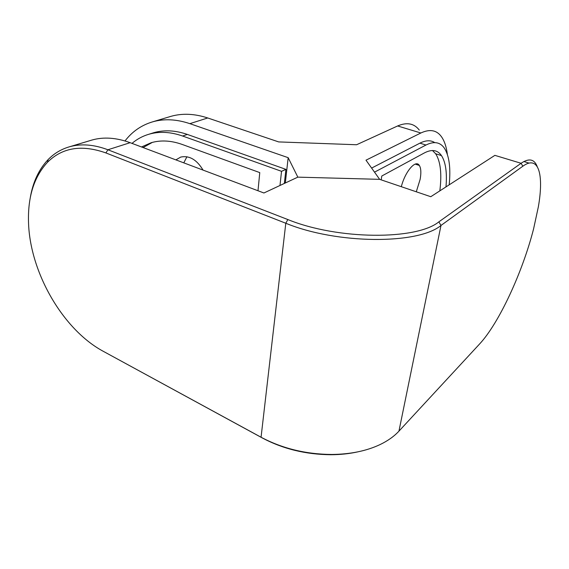<?xml version="1.0" encoding="UTF-8"?>
<svg xmlns="http://www.w3.org/2000/svg" width="569" height="569" viewBox="0 0 569 569"><rect width="100%" height="100%" fill="white"/><g stroke="black" fill="none" stroke-linecap="round" stroke-linejoin="round"><path stroke-width="0.85" d="M90.435 140.493L92.057 140.01C103.658 136.752 116.353 137.648 130.137 142.684L263.924 192.983L297.829 177.144L379.658 179.342L430.776 196.71L494.881 155.358L521.083 163.282C528.537 158.239 533.743 158.95 536.716 165.401L537.214 166.589M28.507 221.96C29.702 272.138 62.946 329.785 103.43 351.393L261.064 437.234C282.288 448.507 305.852 454.254 331.748 454.467C350.419 454.268 366.521 450.975 380.056 444.581C387.83 440.833 394.125 436.359 398.94 431.153L479.66 343.911C499.07 323.071 522.555 272.138 533.601 228.823L538.345 206.867C543.992 174.647 538.807 154.562 522.84 166.219L440.989 225.452C418.144 244.592 337.076 244.357 285.794 223.247L105.898 152.933C81.772 144.391 62.291 147.513 47.469 162.3C34.119 176.788 27.803 196.682 28.507 221.96M357.78 451.871C349.352 453.728 340.404 454.681 330.945 454.731C305.845 454.524 282.992 448.948 262.394 438.009L103.43 351.393M30.143 198.481C32.746 182.407 38.756 169.42 48.173 159.526C54.169 153.395 61.296 149.142 69.546 146.766C81.168 143.509 93.956 144.505 107.904 149.768L287.85 219.556C337.773 239.933 416.458 240.267 438.855 221.853L521.083 163.282L522.84 166.219M401.316 186.703C405.164 171.418 415.797 159.178 419.339 165.437C421.032 168.218 421.295 172.862 420.135 179.363L416.288 191.789M374.516 172.144L425.975 145.024C434.005 141.041 440.136 142.072 444.353 148.139C449.247 155.814 450.854 168.047 449.19 184.833M371.614 168.075L419.908 143.153C425.811 140.194 430.761 140.01 434.752 142.613M203.048 170.095C196.774 159.654 189.342 155.316 180.743 157.065L175.885 159.882M186.924 156.752L183.787 162.855M285.318 182.99L288.17 157.677L189.854 123.658C176.575 119.198 164.206 118.58 152.748 121.802C141.503 125.123 132.257 131.503 125.002 140.948M284.336 183.446L285.923 169.37L187.357 134.433C175.373 130.308 164.213 129.725 153.865 132.677L151.653 133.374M447.369 154.398C446.423 146.88 444.467 141.005 441.487 136.759C436.708 130.081 429.83 128.822 420.868 132.99L365.995 160.181L379.644 179.342L297.836 177.144L288.17 157.677M419.296 130.088C414.125 123.359 406.899 121.986 397.617 125.962L356.585 144.746L278.668 141.916L207.728 117.968C194.619 113.672 182.364 113.124 170.977 116.332L169.384 116.809M279.976 185.48L281.534 171.319L182.599 136.019C170.579 131.852 159.391 131.247 149.028 134.206C142.67 136.062 137.001 139.12 132.008 143.381M281.534 171.319L285.923 169.37M257.992 190.75L259.77 172.606L182.144 144.426C171.077 140.515 160.778 139.946 151.226 142.705L141.517 146.958M152.357 142.392L143.082 147.549M381.166 179.854L381.806 176.006L424.51 152.855C431.935 149.05 437.589 149.96 441.473 155.586C445.683 162.179 447.184 172.62 445.982 186.902M432.483 150.515L435.669 153.772C440.548 161.447 441.942 173.808 439.837 190.864M262.394 438.009L261.064 437.234L285.794 223.247L287.85 219.556M438.855 221.853L440.989 225.452L398.94 431.153M130.137 142.684L107.904 149.768L105.898 152.933M425.975 145.024L419.908 143.153M420.868 132.99L397.617 125.962M207.728 117.968L189.854 123.658M182.599 136.019L187.357 134.433M536.716 165.401L536.226 165.252M529.07 163.104L523.878 161.539M92.057 140.01L69.546 146.766M330.945 454.731L331.748 454.467M47.469 162.3L48.173 159.526M415.214 164.107L419.339 165.437M152.748 121.802L170.977 116.332M149.028 134.206L153.865 132.677M441.473 155.586L435.669 153.772"/></g></svg>
